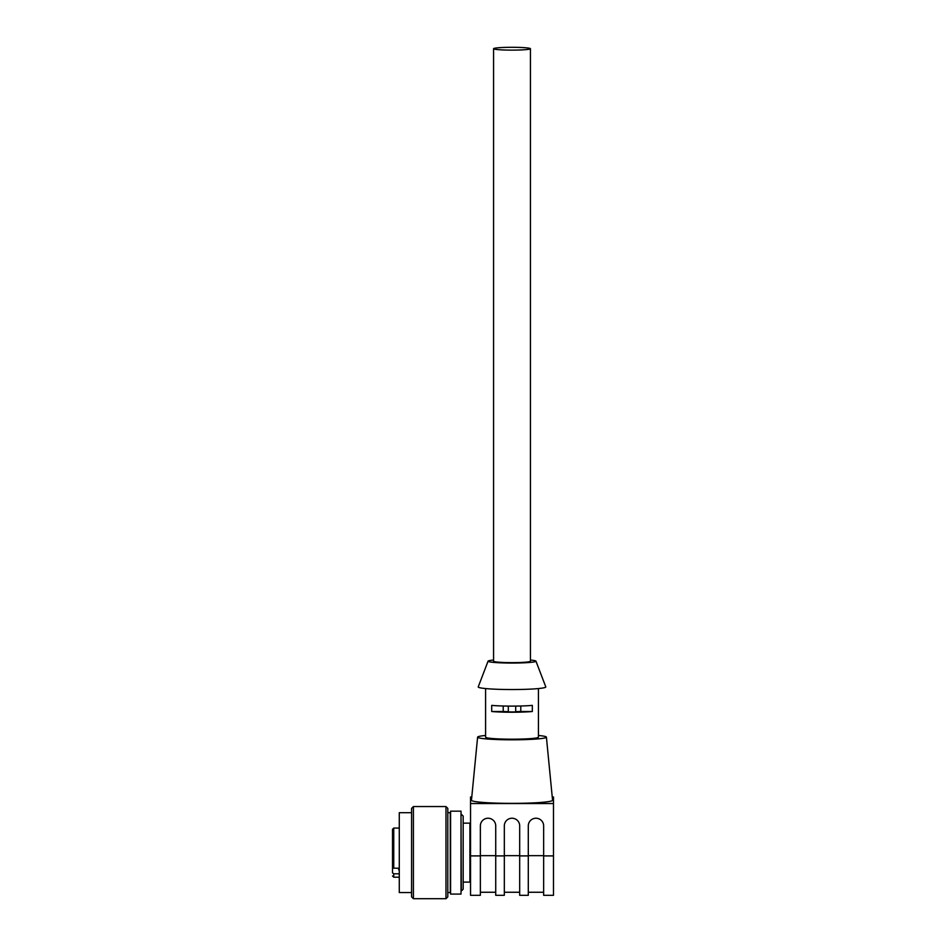 <?xml version="1.0" encoding="UTF-8"?>
<svg xmlns="http://www.w3.org/2000/svg" width="946" height="946" viewBox="0 0 946 946"><rect width="100%" height="100%" fill="white"/><g stroke="black" fill="none" stroke-linecap="round" stroke-linejoin="round"><path stroke-width="1.42" d="M532.314 705.385A26.417 2.022 180 0 1 491.707 705.385L491.707 711.51A26.417 2.022 180 0 0 532.314 711.51L532.314 705.385M485.594 688.558L485.594 737.171A26.417 2.022 0 0 0 512.011 739.193A26.417 2.022 0 0 0 538.428 737.171L538.428 688.558M538.428 735.48A34.399 2.637 180 0 1 546.41 737.147A34.399 2.637 180 0 1 512.011 739.807A34.399 2.637 180 0 1 477.612 737.171A34.399 2.637 180 0 1 477.612 737.147A34.399 2.637 180 0 1 485.594 735.48M546.41 737.147A34.399 2.637 180 0 1 546.41 737.171L552.559 800.233A40.548 3.11 0 0 0 552.559 800.233A40.548 3.11 0 0 0 552.547 800.21M471.475 800.21A40.548 3.11 0 0 0 471.463 800.233A40.548 3.11 0 0 0 471.463 800.257A40.548 3.11 0 0 0 512.011 803.367A40.548 3.11 0 0 0 552.559 800.257M552.239 796.981L553.481 796.981L553.481 895.318L543.643 895.318L543.643 855.905L553.481 855.905M495.728 855.669L480.367 855.669L480.367 825.893L480.367 895.318L470.54 895.318L470.54 803.532L553.481 803.532M470.54 803.532L470.54 796.981L471.782 796.981M543.643 855.669L528.294 855.669L528.294 825.893A7.674 7.651 0 0 1 535.968 818.231A7.674 7.651 0 0 1 543.643 825.893L543.643 855.905M528.294 825.893L528.294 895.318L519.685 895.318L519.685 855.905L528.294 855.905M519.685 855.669L504.324 855.669L504.324 825.893A7.674 7.651 0 0 1 512.011 818.231A7.674 7.651 0 0 1 519.685 825.893L519.685 855.905M504.324 825.893L504.324 895.318L495.728 895.318L495.728 855.905L504.324 855.905M480.367 825.893A7.674 7.651 0 0 1 488.053 818.231A7.674 7.651 0 0 1 495.728 825.893L495.728 855.905M450.58 844.435L450.58 894.088L461.021 894.088L461.021 811.16L450.58 811.16L450.58 844.435M461.329 814.234L463.173 816.079L463.173 889.181L461.329 891.026L461.021 814.234M392.519 857.301L392.519 872.851L393.749 873.797L399.283 873.797M399.283 869.882L398.668 869.882L399.283 869.268M399.283 868.203L393.749 868.203L392.519 867.246L392.519 829.287L393.749 828.057L393.749 868.203M398.668 869.268L398.668 868.203M392.519 836.974L392.519 832.705M411.569 812.697L399.283 812.697L399.283 892.551L411.569 892.551M411.569 843.879L411.569 896.855L413.414 898.7L413.414 806.548L411.569 808.392L411.569 843.879M445.968 806.548L447.813 808.392L447.813 896.855L445.968 898.7L445.968 806.548L413.414 806.548M447.813 812.697L450.272 812.697L450.272 892.551L447.813 892.551M488.065 661.159L478.238 686.867A33.784 2.59 0 0 0 478.227 686.95A33.784 2.59 0 0 0 512.011 689.539A33.784 2.59 0 0 0 545.795 686.95A33.784 2.59 0 0 0 545.783 686.867L535.956 661.159A23.957 1.833 180 0 1 535.968 661.219A23.957 1.833 180 0 1 512.011 663.051A23.957 1.833 180 0 1 488.053 661.219A23.957 1.833 180 0 1 488.065 661.159A23.957 1.833 180 0 1 493.576 660.048M530.434 660.048A23.957 1.833 180 0 1 535.956 661.159M493.576 48.719L493.576 661.219A18.435 1.419 0 0 0 512.011 662.638A18.435 1.419 0 0 0 530.434 661.219L530.434 48.719A18.435 1.419 0 0 0 512.011 47.3A18.435 1.419 0 0 0 493.576 48.719A18.435 1.419 0 0 0 512.011 50.126A18.435 1.419 0 0 0 530.434 48.719M532.314 711.51L520.797 711.51A19.038 1.466 0 0 1 515.7 711.652M508.321 711.652A19.038 1.466 0 0 1 503.213 711.51L491.707 711.51M515.7 706.106L515.7 711.912L508.321 711.912L508.321 706.106M520.797 706L520.797 711.51M503.213 711.51L503.213 706M470.54 855.905L480.367 855.905M470.54 881.944L469.925 882.11L469.925 823.138L470.54 823.304M393.749 873.797L393.749 877.202L392.519 875.972M477.612 737.147L471.463 800.233M480.367 892.255L495.728 892.255M504.324 892.255L519.685 892.255M528.294 892.255L543.643 892.255M469.925 882.11L463.173 882.11M469.925 823.138L463.173 823.138M399.283 828.057L393.749 828.057M399.283 877.202L393.749 877.202M445.968 898.7L413.414 898.7"/></g></svg>
